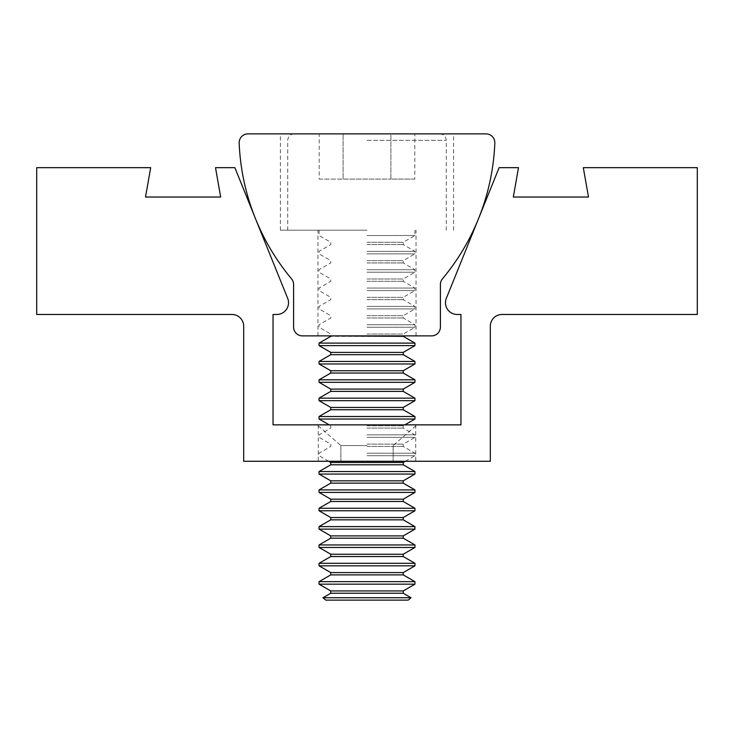 <?xml version="1.0" encoding="UTF-8"?>
<svg xmlns="http://www.w3.org/2000/svg" width="734" height="734" viewBox="0 0 734 734"><rect width="100%" height="100%" fill="white"/><g stroke="black" fill="none" stroke-linecap="round" stroke-linejoin="round"><path stroke-width="0.55" stroke-dasharray="3.67 2.75" d="M367 133.882L280.388 133.882L367 133.882M367 230.182L280.388 230.182L367 230.182M239.174 143.047A8.808 8.808 0 0 1 247.973 133.882L486.027 133.882A8.808 8.808 0 0 1 494.826 143.047A226.2 226.2 0 0 1 442.446 278.856A8.808 8.808 0 0 0 440.4 284.498L440.4 327.07A8.808 8.808 0 0 1 431.592 335.878L302.408 335.878A8.808 8.808 0 0 1 293.6 327.07L293.6 284.498A8.808 8.808 0 0 0 291.554 278.856A226.2 226.2 0 0 1 239.174 143.047M367 335.878L317.969 335.878L367 335.878M367 461.273L318.262 461.273L367 461.273M367 424.867L317.088 424.867L367 424.867M367 445.547L340.87 445.547L367 445.547M445.474 302.729A11.744 11.744 0 0 0 457.218 314.473L460.952 314.473L460.952 424.867L273.048 424.867L273.048 314.473L276.782 314.473A11.744 11.744 0 0 0 287.673 298.334L234.88 167.673L215.502 167.673L220.677 197.033L145.516 197.033L150.69 167.673L36.7 167.673L36.7 314.473L231.944 314.473A11.744 11.744 0 0 1 243.688 326.217L243.688 461.273L490.312 461.273L490.312 326.217A11.744 11.744 0 0 1 502.056 314.473L697.3 314.473L697.3 167.673L583.31 167.673L588.484 197.033L513.323 197.033L518.498 167.673L499.12 167.673L446.327 298.334A11.744 11.744 0 0 0 445.474 302.729M367 235.522L414.949 235.522L367 235.522M367 242.293L403.232 242.293L367 242.293M367 244.587L403.232 244.587L367 244.587M367 251.358L414.949 251.358L367 251.358M367 253.872L414.949 253.872L367 253.872M367 260.643L403.232 260.643L367 260.643M367 262.937L403.232 262.937L367 262.937M367 269.708L414.949 269.708L367 269.708M367 272.222L414.949 272.222L367 272.222M367 278.993L403.232 278.993L367 278.993M367 281.287L403.232 281.287L367 281.287M367 288.058L414.949 288.058L367 288.058M367 290.572L414.949 290.572L367 290.572M367 297.343L403.232 297.343L367 297.343M367 299.637L403.232 299.637L367 299.637M367 306.408L414.949 306.408L367 306.408M367 308.922L414.949 308.922L367 308.922M367 315.693L403.232 315.693L367 315.693M367 317.987L403.232 317.987L367 317.987M367 324.758L414.949 324.758L367 324.758M367 327.272L414.949 327.272L367 327.272M367 334.043L403.232 334.043L367 334.043M403.232 336.337L330.768 336.337M414.949 343.108L319.051 343.108M414.949 345.622L319.051 345.622M403.232 352.393L330.768 352.393M403.232 354.687L330.768 354.687M414.949 361.458L319.051 361.458M414.949 363.972L319.051 363.972M403.232 370.743L330.768 370.743M403.232 373.037L330.768 373.037M414.949 379.808L319.051 379.808M414.949 382.322L319.051 382.322M403.232 389.093L330.768 389.093M403.232 391.387L330.768 391.387M414.949 398.158L319.051 398.158M414.949 400.672L319.051 400.672M403.232 407.443L330.768 407.443M403.232 409.737L330.768 409.737M414.949 416.508L319.051 416.508M414.949 419.022L319.051 419.022M367 425.793L403.232 425.793L367 425.793M367 428.087L403.232 428.087L367 428.087M367 434.858L414.949 434.858L367 434.858M367 437.372L414.949 437.372L367 437.372M367 444.143L403.232 444.143L367 444.143M367 446.437L403.232 446.437L367 446.437M367 453.208L414.949 453.208L367 453.208M367 455.722L414.949 455.722L367 455.722M403.232 462.493L330.768 462.493M403.232 464.787L330.768 464.787M414.949 471.558L319.051 471.558M414.949 474.072L319.051 474.072M403.232 480.843L330.768 480.843M403.232 483.137L330.768 483.137M414.949 489.908L319.051 489.908M414.949 492.422L319.051 492.422M403.232 499.193L330.768 499.193M403.232 501.487L330.768 501.487M414.949 508.258L319.051 508.258M414.949 510.772L319.051 510.772M403.232 517.543L330.768 517.543M403.232 519.837L330.768 519.837M414.949 526.608L319.051 526.608M414.949 529.122L319.051 529.122M403.232 535.893L330.768 535.893M403.232 538.187L330.768 538.187M414.949 544.958L319.051 544.958M414.949 547.472L319.051 547.472M403.232 554.243L330.768 554.243M403.232 556.537L330.768 556.537M414.949 563.308L319.051 563.308M414.949 565.822L319.051 565.822M403.232 572.593L330.768 572.593M403.232 574.887L330.768 574.887M414.949 581.658L319.051 581.658M414.949 584.172L319.051 584.172M403.232 590.943L330.768 590.943M403.232 593.237L330.768 593.237M411.04 597.742L322.96 597.742M408.214 600.118L325.786 600.118M414.802 179.096L390.901 179.096L390.901 133.882L414.802 133.882L319.198 133.882L390.901 133.882L390.901 179.096L414.802 179.096L414.802 133.882M319.198 179.096L390.901 179.096L343.099 179.096L343.099 133.882L343.099 179.096L319.198 179.096L319.198 133.882M367 140.304L446.272 140.304L367 140.304M280.388 230.182L280.388 133.882M317.969 335.878L317.969 230.182M453.612 230.182L453.612 133.882M416.031 335.878L416.031 230.182M318.262 424.867L318.262 461.273M340.87 445.547L340.87 461.273L340.87 445.547L317.088 424.867L340.87 445.547M415.738 424.867L415.738 461.273M393.13 445.547L393.13 461.273L393.13 445.547L416.912 424.867L393.13 445.547M439.849 133.882C443.749 134.258 445.896 136.405 446.272 140.304L446.272 230.182M414.949 230.182L414.949 235.522L403.232 242.293L403.232 244.587L414.949 251.358L414.949 253.872L403.232 260.643L403.232 262.937L414.949 269.708L414.949 272.222L403.232 278.993L403.232 281.287L414.949 288.058L414.949 290.572L403.232 297.343L403.232 299.637L414.949 306.408L414.949 308.922L403.232 315.693L403.232 317.987L414.949 324.758L414.949 327.272L403.232 334.043L403.232 335.878M405.342 461.273L414.949 455.722L414.949 453.208L403.232 446.437L403.232 444.143L414.949 437.372L414.949 434.858L403.232 428.087L403.232 425.793L404.829 424.867M294.151 133.882C290.251 134.258 288.104 136.405 287.728 140.304L287.728 230.182M319.051 230.182L319.051 235.522L330.768 242.293L330.768 244.587L319.051 251.358L319.051 253.872L330.768 260.643L330.768 262.937L319.051 269.708L319.051 272.222L330.768 278.993L330.768 281.287L319.051 288.058L319.051 290.572L330.768 297.343L330.768 299.637L319.051 306.408L319.051 308.922L330.768 315.693L330.768 317.987L319.051 324.758L319.051 327.272L330.768 334.043L330.768 335.878M328.658 461.273L319.051 455.722L319.051 453.208L330.768 446.437L330.768 444.143L319.051 437.372L319.051 434.858L330.768 428.087L330.768 425.793L329.171 424.867"/><path stroke-width="1.1" d="M239.174 143.047A8.808 8.808 0 0 1 247.973 133.882L486.027 133.882A8.808 8.808 0 0 1 494.826 143.047A226.2 226.2 0 0 1 442.446 278.856A8.808 8.808 0 0 0 440.4 284.498L440.4 327.07A8.808 8.808 0 0 1 431.592 335.878L302.408 335.878A8.808 8.808 0 0 1 293.6 327.07L293.6 284.498A8.808 8.808 0 0 0 291.554 278.856A226.2 226.2 0 0 1 239.174 143.047M457.218 314.473A11.744 11.744 0 0 1 446.327 298.334L499.12 167.673L518.498 167.673L513.323 197.033L588.484 197.033L583.31 167.673L697.3 167.673L697.3 314.473L502.056 314.473A11.744 11.744 0 0 0 490.312 326.217L490.312 461.273L243.688 461.273L243.688 326.217A11.744 11.744 0 0 0 231.944 314.473L36.7 314.473L36.7 167.673L150.69 167.673L145.516 197.033L220.677 197.033L215.502 167.673L234.88 167.673L287.673 298.334A11.744 11.744 0 0 1 276.782 314.473L273.048 314.473L273.048 424.867L460.952 424.867L460.952 314.473L457.218 314.473M330.768 335.878L403.232 336.337L414.949 343.108L414.949 345.622L319.051 345.622L319.051 343.108L414.949 343.108M319.051 345.622L330.768 352.393L403.232 352.393L414.949 345.622M330.768 352.393L330.768 354.687L403.232 354.687L414.949 361.458L414.949 363.972L319.051 363.972L319.051 361.458L414.949 361.458M319.051 363.972L330.768 370.743L403.232 370.743L414.949 363.972M330.768 370.743L330.768 373.037L403.232 373.037L414.949 379.808L414.949 382.322L319.051 382.322L319.051 379.808L414.949 379.808M319.051 382.322L330.768 389.093L403.232 389.093L414.949 382.322M330.768 389.093L330.768 391.387L403.232 391.387L414.949 398.158L414.949 400.672L319.051 400.672L319.051 398.158L414.949 398.158M319.051 400.672L330.768 407.443L403.232 407.443L414.949 400.672M330.768 407.443L330.768 409.737L403.232 409.737L414.949 416.508L414.949 419.022L319.051 419.022L319.051 416.508L414.949 416.508M328.658 461.273L330.768 462.493L403.232 462.493L405.342 461.273M330.768 462.493L330.768 464.787L403.232 464.787L414.949 471.558L414.949 474.072L319.051 474.072L319.051 471.558L414.949 471.558M319.051 474.072L330.768 480.843L403.232 480.843L414.949 474.072M330.768 480.843L330.768 483.137L403.232 483.137L414.949 489.908L414.949 492.422L319.051 492.422L319.051 489.908L414.949 489.908M319.051 492.422L330.768 499.193L403.232 499.193L414.949 492.422M330.768 499.193L330.768 501.487L403.232 501.487L414.949 508.258L414.949 510.772L319.051 510.772L319.051 508.258L414.949 508.258M319.051 510.772L330.768 517.543L403.232 517.543L414.949 510.772M330.768 517.543L330.768 519.837L403.232 519.837L414.949 526.608L414.949 529.122L319.051 529.122L319.051 526.608L414.949 526.608M319.051 529.122L330.768 535.893L403.232 535.893L414.949 529.122M330.768 535.893L330.768 538.187L403.232 538.187L414.949 544.958L414.949 547.472L319.051 547.472L319.051 544.958L414.949 544.958M319.051 547.472L330.768 554.243L403.232 554.243L414.949 547.472M330.768 554.243L330.768 556.537L403.232 556.537L414.949 563.308L414.949 565.822L319.051 565.822L319.051 563.308L414.949 563.308M319.051 565.822L330.768 572.593L403.232 572.593L414.949 565.822M330.768 572.593L330.768 574.887L403.232 574.887L414.949 581.658L414.949 584.172L319.051 584.172L319.051 581.658L414.949 581.658M319.051 584.172L330.768 590.943L403.232 590.943L414.949 584.172M367 593.237L403.232 593.237L411.04 597.742L322.96 597.742L330.768 593.237L367 593.237M322.96 597.742L325.786 600.118L408.214 600.118L411.04 597.742M403.232 335.878L403.232 336.337M403.232 352.393L403.232 354.687M403.232 370.743L403.232 373.037M403.232 389.093L403.232 391.387M403.232 407.443L403.232 409.737M404.829 424.867L414.949 419.022M403.232 462.493L403.232 464.787M403.232 480.843L403.232 483.137M403.232 499.193L403.232 501.487M403.232 517.543L403.232 519.837M403.232 535.893L403.232 538.187M403.232 554.243L403.232 556.537M403.232 572.593L403.232 574.887M403.232 590.943L403.232 593.237M330.768 336.337L319.051 343.108M330.768 354.687L319.051 361.458M330.768 373.037L319.051 379.808M330.768 391.387L319.051 398.158M330.768 409.737L319.051 416.508M329.171 424.867L319.051 419.022M330.768 464.787L319.051 471.558M330.768 483.137L319.051 489.908M330.768 501.487L319.051 508.258M330.768 519.837L319.051 526.608M330.768 538.187L319.051 544.958M330.768 556.537L319.051 563.308M330.768 574.887L319.051 581.658M330.768 590.943L330.768 593.237"/></g></svg>
